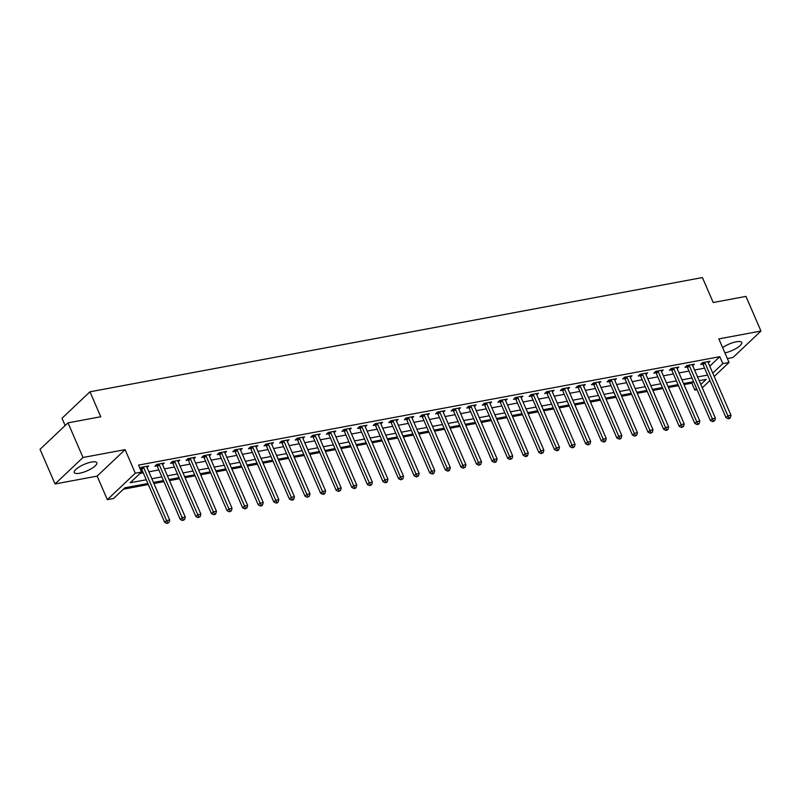 <?xml version="1.0" encoding="UTF-8"?>
<svg xmlns="http://www.w3.org/2000/svg" width="801" height="801" viewBox="0 0 801 801"><rect width="100%" height="100%" fill="white"/><g stroke="black" fill="none" stroke-linecap="round" stroke-linejoin="round"><path stroke-width="1.2" d="M79.659 473.231A12.295 3.544 156.6 0 0 91.735 468.445A12.295 3.544 156.6 0 0 96.841 462.758A12.295 3.544 156.6 0 0 91.444 462.067A12.295 3.544 156.6 0 0 79.359 466.843A12.295 3.544 156.6 0 0 74.263 472.53A12.295 3.544 156.6 0 0 79.659 473.231M724.905 352.871A12.295 3.544 156.6 0 0 736.8 348.055A12.295 3.544 156.6 0 0 741.726 342.478A12.295 3.544 156.6 0 0 736.339 341.777A12.295 3.544 156.6 0 0 722.632 347.624M147.865 483.494L124.906 487.779L113.572 498.512L107.334 499.674L135.299 473.201L141.527 472.029L130.193 482.763L146.253 479.769M97.141 476.114L125.096 449.641L83.004 457.491L68.005 422.848L40.05 449.321L55.039 483.964L97.141 476.114L107.334 499.674M65.151 425.551L61.997 418.272L89.962 391.799L702.417 277.557L713.21 302.508L745.961 296.4L760.95 331.043L718.847 338.893L729.05 362.452L714.222 376.49M727.368 358.568L732.995 357.516L760.95 331.043M697.05 389.686L694.847 390.087L696.53 388.495M684.034 384.62L691.854 383.158L694.847 390.087M123.414 489.191L148.325 484.545M153.902 483.504L163.915 481.631M169.492 480.59L179.504 478.728M185.091 477.686L195.094 475.814M200.681 474.773L210.693 472.91M216.27 471.869L226.282 469.997M231.859 468.955L241.872 467.093M247.459 466.052L257.461 464.18M263.048 463.138L273.061 461.276M278.638 460.235L288.65 458.372M294.237 457.331L304.24 455.459M309.827 454.417L319.839 452.555M325.416 451.514L335.429 449.641M341.006 448.6L351.018 446.738M356.605 445.696L366.608 443.824M372.195 442.783L382.207 440.92M387.784 439.879L397.797 438.007M403.374 436.966L413.386 435.103M418.973 434.062L428.976 432.19M434.563 431.148L444.575 429.286M450.152 428.245L460.164 426.372M465.751 425.331L475.754 423.469M481.341 422.427L491.353 420.565M496.93 419.524L506.943 417.651M512.52 416.61L522.532 414.748M528.119 413.706L538.122 411.834M543.709 410.793L553.721 408.931M559.298 407.889L569.311 406.017M574.888 404.976L584.9 403.113M590.487 402.072L600.49 400.2M606.077 399.158L616.089 397.296M621.666 396.255L631.679 394.382M637.266 393.341L647.268 391.479M652.855 390.437L662.868 388.565M668.445 387.524L678.457 385.661M83.004 457.491L55.039 483.964M691.854 383.158L693.336 381.757M709.766 366.197L719.809 356.685L138.533 465.101L141.527 472.029M140.045 473.441L143.259 472.84M148.836 471.799L158.848 469.937M164.435 468.895L174.438 467.023M180.025 465.982L190.037 464.119M195.614 463.078L205.627 461.206M211.214 460.164L221.216 458.302M226.803 457.261L236.816 455.389M242.393 454.347L252.405 452.485M257.982 451.444L267.995 449.581M273.582 448.54L283.584 446.668M289.171 445.626L299.184 443.764M304.76 442.723L314.773 440.85M320.35 439.809L330.362 437.947M335.949 436.905L345.952 435.033M351.539 433.992L361.551 432.129M367.128 431.088L377.141 429.216M382.728 428.175L392.73 426.312M398.317 425.271L408.33 423.399M413.907 422.357L423.919 420.495M429.496 419.454L439.509 417.581M445.096 416.54L455.098 414.678M460.685 413.636L470.698 411.774M476.275 410.733L486.287 408.86M491.864 407.819L501.877 405.957M507.464 404.916L517.466 403.043M523.053 402.002L533.065 400.14M538.642 399.098L548.655 397.226M554.242 396.185L564.244 394.322M569.831 393.281L579.844 391.409M585.421 390.367L595.433 388.505M601.01 387.464L611.023 385.591M616.61 384.55L626.612 382.688M632.199 381.646L642.212 379.774M647.789 378.733L657.801 376.87M663.378 375.829L673.391 373.967M678.978 372.926L688.98 371.053M694.567 370.012L704.58 368.15M708.314 362.833L709.986 361.251L702.497 362.643L700.615 364.435L702.637 364.055M692.715 365.737L694.387 364.155L686.908 365.546L685.015 367.339L687.048 366.958M677.125 368.65L678.797 367.058L671.318 368.46L669.426 370.252L671.458 369.872M661.536 371.554L663.208 369.972L655.719 371.364L653.836 373.156L655.859 372.775M645.946 374.467L647.619 372.876L640.129 374.277L638.237 376.07L640.269 375.689M630.347 377.371L632.019 375.789L624.54 377.181L622.647 378.973L624.68 378.593M614.757 380.285L616.43 378.693L608.95 380.095L607.058 381.877L609.09 381.506M599.168 383.188L600.84 381.606L593.351 382.998L591.468 384.79L593.491 384.41M583.569 386.102L585.251 384.51L577.761 385.912L575.869 387.694L577.901 387.324M567.979 389.006L569.651 387.424L562.172 388.815L560.279 390.608L562.312 390.227M552.39 391.909L554.062 390.327L546.582 391.729L544.69 393.511L546.723 393.131M536.8 394.823L538.472 393.241L530.983 394.633L529.101 396.425L531.123 396.044M521.201 397.727L522.873 396.145L515.393 397.546L513.501 399.329L515.534 398.948M505.611 400.64L507.283 399.058L499.804 400.45L497.912 402.242L499.944 401.862M490.022 403.544L491.694 401.962L484.204 403.354L482.322 405.146L484.345 404.765M474.432 406.457L476.104 404.875L468.615 406.267L466.723 408.059L468.755 407.679M458.833 409.361L460.505 407.779L453.026 409.171L451.133 410.963L453.166 410.583M443.243 412.275L444.915 410.683L437.436 412.084L435.544 413.877L437.576 413.496M427.654 415.178L429.326 413.596L421.837 414.988L419.954 416.78L421.977 416.4M412.054 418.092L413.737 416.5L406.247 417.902L404.355 419.684L406.387 419.313M396.465 420.996L398.137 419.414L390.658 420.805L388.765 422.598L390.798 422.217M380.875 423.909L382.548 422.317L375.068 423.719L373.176 425.501L375.208 425.131M365.286 426.813L366.958 425.231L359.469 426.623L357.586 428.415L359.609 428.034M349.687 429.716L351.359 428.135L343.879 429.536L341.987 431.318L344.019 430.948M334.097 432.63L335.769 431.048L328.29 432.44L326.397 434.232L328.43 433.852M318.508 435.534L320.18 433.952L312.69 435.354L310.808 437.136L312.831 436.755M302.918 438.447L304.59 436.865L297.101 438.257L295.209 440.049L297.241 439.669M287.319 441.351L288.991 439.769L281.511 441.161L279.619 442.953L281.652 442.573M271.729 444.265L273.401 442.683L265.922 444.074L264.03 445.867L266.062 445.486M256.14 447.168L257.812 445.586L250.323 446.978L248.44 448.77L250.463 448.39M240.54 450.082L242.222 448.49L234.733 449.892L232.841 451.684L234.873 451.303M224.951 452.986L226.623 451.404L219.144 452.795L217.251 454.588L219.284 454.207M209.361 455.899L211.033 454.307L203.554 455.709L201.662 457.491L203.684 457.121M193.772 458.803L195.444 457.221L187.955 458.613L186.072 460.405L188.095 460.024M178.172 461.716L179.845 460.124L172.365 461.526L170.473 463.308L172.505 462.938M162.583 464.62L164.255 463.038L156.776 464.43L154.883 466.222L156.916 465.842M146.994 467.524L148.666 465.942L141.176 467.343L139.985 468.465M140.205 468.955L141.316 468.755M125.096 449.641L135.299 473.201M719.809 356.685L722.812 363.614L729.05 362.452M68.005 422.848L100.756 416.74L89.962 391.799M700.815 384.44L706.182 379.354L699.173 380.665M693.596 381.707L683.583 383.569M678.006 384.61L667.994 386.483M662.407 387.524L652.404 389.386M646.818 390.427L636.805 392.3M631.228 393.341L621.216 395.203M615.629 396.245L605.626 398.117M600.039 399.158L590.027 401.021M584.45 402.062L574.437 403.934M568.86 404.976L558.848 406.838M553.261 407.879L543.258 409.742M537.671 410.783L527.659 412.655M522.082 413.696L512.069 415.559M506.492 416.6L496.48 418.472M490.893 419.514L480.89 421.376M475.303 422.417L465.291 424.29M459.714 425.331L449.701 427.193M444.114 428.235L434.112 430.107M428.525 431.148L418.512 433.011M412.936 434.052L402.923 435.924M397.346 436.966L387.334 438.828M381.747 439.869L371.744 441.741M366.157 442.783L356.145 444.645M350.568 445.686L340.555 447.549M334.978 448.59L324.966 450.462M319.379 451.504L309.376 453.366M303.789 454.407L293.777 456.28M288.2 457.321L278.187 459.183M272.6 460.225L262.598 462.097M257.011 463.138L246.998 465.001M241.421 466.042L231.409 467.914M225.832 468.955L215.819 470.818M210.232 471.859L200.23 473.731M194.643 474.773L184.631 476.635M179.054 477.676L169.041 479.549M163.454 480.59L153.452 482.452M709.936 380.545L702.267 387.804M712.77 373.126L722.812 363.614M151.84 478.728L161.852 476.865M167.429 475.824L177.442 473.952M183.018 472.91L193.031 471.048M198.618 470.007L208.62 468.134M214.207 467.093L224.22 465.231M229.797 464.19L239.809 462.317M245.396 461.276L255.399 459.414M260.986 458.372L270.998 456.51M276.575 455.469L286.588 453.596M292.165 452.555L302.177 450.693M307.764 449.651L317.767 447.779M323.354 446.738L333.366 444.875M338.943 443.834L348.956 441.962M354.533 440.92L364.545 439.058M370.132 438.017L380.135 436.144M385.722 435.103L395.734 433.241M401.311 432.2L411.324 430.327M416.91 429.286L426.913 427.424M432.5 426.382L442.512 424.51M448.089 423.469L458.102 421.606M463.679 420.565L473.691 418.703M479.278 417.661L489.281 415.789M494.868 414.748L504.88 412.885M510.457 411.844L520.47 409.972M526.047 408.931L536.059 407.068M541.646 406.027L551.649 404.155M557.236 403.113L567.248 401.251M572.825 400.21L582.838 398.337M588.425 397.296L598.427 395.434M604.014 394.392L614.027 392.52M619.604 391.479L629.616 389.616M635.193 388.575L645.205 386.703M650.792 385.661L660.795 383.799M666.382 382.758L676.394 380.896M681.971 379.854L691.984 377.982M697.561 376.941L707.573 375.078M704.98 362.933L703.098 364.715L725.996 417.651L727.889 415.859L704.98 362.933A1.572 1.181 46.6 0 0 704.67 362.432L704.53 362.262M729.04 418.032L728.279 418.743L729.531 418.512L730.282 417.792L729.04 418.032L727.889 415.859L731.013 415.278L708.104 362.342A1.572 1.181 46.6 0 1 707.964 361.812L707.954 361.621M703.098 364.715A1.572 1.181 46.6 0 0 702.777 364.215L701.916 363.203M725.996 417.651L728.279 418.743M730.282 417.792L731.013 415.278M689.391 365.837L687.498 367.629L710.407 420.565L712.299 418.773L689.391 365.837A1.572 1.181 46.6 0 0 689.08 365.336L688.94 365.176M713.451 420.936L712.69 421.656L714.692 420.705L713.451 420.936L712.299 418.773L715.413 418.192L692.505 365.256A1.572 1.181 46.6 0 1 692.374 364.725L692.364 364.535M687.498 367.629A1.572 1.181 46.6 0 0 687.188 367.128L686.317 366.107M710.407 420.565L712.69 421.656M714.692 420.705L715.413 418.192M673.801 368.74L671.909 370.533L694.817 423.469L696.71 421.676L673.801 368.74A1.572 1.181 46.6 0 0 673.481 368.24L673.341 368.08M697.851 423.849L697.1 424.56L698.342 424.33L699.103 423.609L697.851 423.849L696.71 421.676L699.824 421.096L676.915 368.16A1.572 1.181 46.6 0 1 676.785 367.629L676.775 367.439M671.909 370.533A1.572 1.181 46.6 0 0 671.598 370.032L670.727 369.021M694.817 423.469L697.1 424.56M699.103 423.609L699.824 421.096M658.202 371.654L656.319 373.446L679.228 426.382L681.11 424.59L658.202 371.654A1.572 1.181 46.6 0 0 657.891 371.153L657.751 370.993M682.262 426.753L681.511 427.464L683.513 426.522L682.262 426.753L681.11 424.59L684.234 424.009L661.326 371.073A1.572 1.181 46.6 0 1 661.195 370.533L661.175 370.352M656.319 373.446A1.572 1.181 46.6 0 0 655.999 372.946L655.138 371.924M679.228 426.382L681.511 427.464M683.513 426.522L684.234 424.009M642.612 374.558L640.72 376.35L663.628 429.286L665.521 427.494L642.612 374.558A1.572 1.181 46.6 0 0 642.302 374.057L642.162 373.897M666.672 429.656L665.911 430.377L667.163 430.147L667.914 429.426L666.672 429.656L665.521 427.494L668.635 426.913L645.736 373.977A1.572 1.181 46.6 0 1 645.596 373.446L645.586 373.256M640.72 376.35A1.572 1.181 46.6 0 0 640.41 375.849L639.538 374.828M663.628 429.286L665.911 430.377M667.914 429.426L668.635 426.913M627.023 377.471L625.13 379.263L648.039 432.19L649.931 430.407L627.023 377.471A1.572 1.181 46.6 0 0 626.702 376.971L626.572 376.81M651.073 432.57L650.322 433.281L652.324 432.34L651.073 432.57L649.931 430.407L653.045 429.827L630.137 376.891A1.572 1.181 46.6 0 1 630.007 376.35L629.997 376.17M625.13 379.263A1.572 1.181 46.6 0 0 624.82 378.763L623.949 377.742M648.039 432.19L650.322 433.281M652.324 432.34L653.045 429.827M611.433 380.375L609.541 382.167L632.45 435.103L634.332 433.311L611.433 380.375A1.572 1.181 46.6 0 0 611.113 379.874L610.973 379.714M635.483 435.474L634.732 436.195L636.735 435.243L635.483 435.474L634.332 433.311L637.456 432.73L614.547 379.794A1.572 1.181 46.6 0 1 614.417 379.263L614.397 379.073M609.541 382.167A1.572 1.181 46.6 0 0 609.231 381.666L608.36 380.645M632.45 435.103L634.732 436.195M636.735 435.243L637.456 432.73M595.834 383.289L593.952 385.071L616.86 438.007L618.742 436.225L595.834 383.289A1.572 1.181 46.6 0 0 595.523 382.788L595.383 382.618M619.894 438.387L619.133 439.098L620.385 438.868L621.135 438.157L619.894 438.387L618.742 436.225L621.866 435.644L598.958 382.708A1.572 1.181 46.6 0 1 598.818 382.167L598.808 381.987M593.952 385.071A1.572 1.181 46.6 0 0 593.631 384.57L592.77 383.559M616.86 438.007L619.133 439.098M621.135 438.157L621.866 435.644M580.244 386.192L578.352 387.984L601.261 440.92L603.153 439.128L580.244 386.192A1.572 1.181 46.6 0 0 579.934 385.692L579.794 385.531M604.304 441.291L603.543 442.012L604.795 441.782L605.546 441.061L604.304 441.291L603.153 439.128L606.267 438.548L583.358 385.611A1.572 1.181 46.6 0 1 583.228 385.081L583.218 384.891M578.352 387.984A1.572 1.181 46.6 0 0 578.042 387.484L577.171 386.462M601.261 440.92L603.543 442.012M605.546 441.061L606.267 438.548M564.655 389.106L562.763 390.888L585.671 443.824L587.564 442.042L564.655 389.106A1.572 1.181 46.6 0 0 564.335 388.605L564.194 388.435M588.705 444.205L587.954 444.915L589.957 443.974L588.705 444.205L587.564 442.042L590.677 441.461L567.769 388.525A1.572 1.181 46.6 0 1 567.639 387.984L567.629 387.804M562.763 390.888A1.572 1.181 46.6 0 0 562.452 390.387L561.581 389.376M585.671 443.824L587.954 444.915M589.957 443.974L590.677 441.461M549.055 392.009L547.173 393.802L570.082 446.738L571.964 444.945L549.055 392.009A1.572 1.181 46.6 0 0 548.745 391.509L548.605 391.349M573.115 447.108L572.365 447.829L574.367 446.878L573.115 447.108L571.964 444.945L575.088 444.365L552.179 391.429A1.572 1.181 46.6 0 1 552.049 390.898L552.029 390.708M547.173 393.802A1.572 1.181 46.6 0 0 546.853 393.301L545.992 392.28M570.082 446.738L572.365 447.829M574.367 446.878L575.088 444.365M533.466 394.923L531.584 396.705L554.482 449.641L556.375 447.859L533.466 394.923A1.572 1.181 46.6 0 0 533.156 394.422L533.015 394.252M557.526 450.022L556.765 450.733L558.017 450.502L558.768 449.782L557.526 450.022L556.375 447.859L559.498 447.268L536.59 394.342A1.572 1.181 46.6 0 1 536.45 393.802L536.44 393.611M531.584 396.705A1.572 1.181 46.6 0 0 531.263 396.205L530.402 395.193M554.482 449.641L556.765 450.733M558.768 449.782L559.498 447.268M517.877 397.827L515.984 399.619L538.893 452.555L540.785 450.763L517.877 397.827A1.572 1.181 46.6 0 0 517.566 397.326L517.426 397.166M541.937 452.925L541.176 453.646L543.178 452.695L541.937 452.925L540.785 450.763L543.899 450.182L520.99 397.246A1.572 1.181 46.6 0 1 520.86 396.715L520.85 396.525M515.984 399.619A1.572 1.181 46.6 0 0 515.674 399.118L514.803 398.097M538.893 452.555L541.176 453.646M543.178 452.695L543.899 450.182M502.287 400.74L500.395 402.523L523.303 455.459L525.196 453.666L502.287 400.74A1.572 1.181 46.6 0 0 501.967 400.24L501.826 400.069M526.337 455.839L525.586 456.55L526.828 456.32L527.589 455.599L526.337 455.839L525.196 453.666L528.31 453.086L505.401 400.15A1.572 1.181 46.6 0 1 505.271 399.619L505.261 399.429M500.395 402.523A1.572 1.181 46.6 0 0 500.084 402.022L499.213 401.011M523.303 455.459L525.586 456.55M527.589 455.599L528.31 453.086M486.688 403.644L484.805 405.436L507.714 458.372L509.596 456.58L486.688 403.644A1.572 1.181 46.6 0 0 486.377 403.143L486.237 402.983M510.748 458.743L509.987 459.464L511.999 458.512L510.748 458.743L509.596 456.58L512.72 455.999L489.811 403.063A1.572 1.181 46.6 0 1 489.681 402.533L489.661 402.342M484.805 405.436A1.572 1.181 46.6 0 0 484.485 404.936L483.624 403.914M507.714 458.372L509.987 459.464M511.999 458.512L512.72 455.999M471.098 406.548L469.206 408.34L492.114 461.276L494.007 459.484L471.098 406.548A1.572 1.181 46.6 0 0 470.788 406.047L470.648 405.887M495.158 461.656L494.397 462.367L495.649 462.137L496.4 461.416L495.158 461.656L494.007 459.484L497.121 458.903L474.222 405.967A1.572 1.181 46.6 0 1 474.082 405.436L474.072 405.246M469.206 408.34A1.572 1.181 46.6 0 0 468.895 407.839L468.024 406.828M492.114 461.276L494.397 462.367M496.4 461.416L497.121 458.903M455.509 409.461L453.616 411.253L476.525 464.19L478.417 462.397L455.509 409.461A1.572 1.181 46.6 0 0 455.188 408.961L455.058 408.8M479.559 464.56L478.808 465.271L480.81 464.33L479.559 464.56L478.417 462.397L481.531 461.817L458.623 408.88A1.572 1.181 46.6 0 1 458.492 408.34L458.482 408.16M453.616 411.253A1.572 1.181 46.6 0 0 453.306 410.753L452.435 409.732M476.525 464.19L478.808 465.271M480.81 464.33L481.531 461.817M439.919 412.365L438.027 414.157L460.935 467.093L462.818 465.301L439.919 412.365A1.572 1.181 46.6 0 0 439.599 411.864L439.459 411.704M463.969 467.464L463.218 468.185L465.221 467.233L463.969 467.464L462.818 465.301L465.942 464.72L443.033 411.784A1.572 1.181 46.6 0 1 442.903 411.253L442.883 411.063M438.027 414.157A1.572 1.181 46.6 0 0 437.716 413.656L436.845 412.635M460.935 467.093L463.218 468.185M465.221 467.233L465.942 464.72M424.32 415.278L422.437 417.071L445.346 469.997L447.228 468.215L424.32 415.278A1.572 1.181 46.6 0 0 424.009 414.778L423.869 414.618M448.38 470.377L447.619 471.088L448.87 470.858L449.621 470.147L448.38 470.377L447.228 468.215L450.352 467.634L427.444 414.698A1.572 1.181 46.6 0 1 427.303 414.157L427.293 413.977M422.437 417.071A1.572 1.181 46.6 0 0 422.117 416.57L421.256 415.549M445.346 469.997L447.619 471.088M449.621 470.147L450.352 467.634M408.73 418.182L406.838 419.974L429.747 472.91L431.639 471.118L408.73 418.182A1.572 1.181 46.6 0 0 408.42 417.681L408.28 417.521M432.79 473.281L432.029 474.002L433.281 473.771L434.032 473.051L432.79 473.281L431.639 471.118L434.753 470.537L411.844 417.601A1.572 1.181 46.6 0 1 411.714 417.071L411.704 416.88M406.838 419.974A1.572 1.181 46.6 0 0 406.528 419.474L405.656 418.452M429.747 472.91L432.029 474.002M434.032 473.051L434.753 470.537M393.141 421.096L391.248 422.878L414.157 475.814L416.049 474.032L393.141 421.096A1.572 1.181 46.6 0 0 392.82 420.595L392.68 420.425M417.191 476.195L416.44 476.905L418.442 475.964L417.191 476.195L416.049 474.032L419.163 473.451L396.255 420.515A1.572 1.181 46.6 0 1 396.125 419.974L396.115 419.794M391.248 422.878A1.572 1.181 46.6 0 0 390.938 422.377L390.067 421.366M414.157 475.814L416.44 476.905M418.442 475.964L419.163 473.451M377.541 423.999L375.659 425.792L398.568 478.728L400.45 476.935L377.541 423.999A1.572 1.181 46.6 0 0 377.231 423.499L377.091 423.339M401.601 479.098L400.85 479.819L402.853 478.868L401.601 479.098L400.45 476.935L403.574 476.355L380.665 423.419A1.572 1.181 46.6 0 1 380.535 422.888L380.515 422.698M375.659 425.792A1.572 1.181 46.6 0 0 375.339 425.291L374.478 424.27M398.568 478.728L400.85 479.819M402.853 478.868L403.574 476.355M361.952 426.913L360.07 428.695L382.968 481.631L384.86 479.849L361.952 426.913A1.572 1.181 46.6 0 0 361.641 426.412L361.501 426.242M386.012 482.012L385.251 482.723L386.503 482.492L387.253 481.781L386.012 482.012L384.86 479.849L387.984 479.268L365.076 426.332A1.572 1.181 46.6 0 1 364.936 425.792L364.926 425.611M360.07 428.695A1.572 1.181 46.6 0 0 359.749 428.195L358.888 427.183M382.968 481.631L385.251 482.723M387.253 481.781L387.984 479.268M346.362 429.817L344.47 431.609L367.379 484.545L369.271 482.753L346.362 429.817A1.572 1.181 46.6 0 0 346.052 429.316L345.912 429.156M370.422 484.915L369.661 485.636L371.664 484.685L370.422 484.915L369.271 482.753L372.385 482.172L349.476 429.236A1.572 1.181 46.6 0 1 349.346 428.705L349.336 428.515M344.47 431.609A1.572 1.181 46.6 0 0 344.16 431.108L343.289 430.087M367.379 484.545L369.661 485.636M371.664 484.685L372.385 482.172M330.773 432.73L328.881 434.512L351.789 487.449L353.682 485.666L330.773 432.73A1.572 1.181 46.6 0 0 330.453 432.23L330.312 432.059M354.823 487.829L354.072 488.54L355.314 488.31L356.075 487.589L354.823 487.829L353.682 485.666L356.795 485.076L333.887 432.15A1.572 1.181 46.6 0 1 333.757 431.609L333.747 431.419M328.881 434.512A1.572 1.181 46.6 0 0 328.57 434.012L327.699 433.001M351.789 487.449L354.072 488.54M356.075 487.589L356.795 485.076M315.173 435.634L313.291 437.426L336.2 490.362L338.082 488.57L315.173 435.634A1.572 1.181 46.6 0 0 314.863 435.133L314.723 434.973M339.234 490.733L338.473 491.454L340.485 490.502L339.234 490.733L338.082 488.57L341.206 487.989L318.297 435.053A1.572 1.181 46.6 0 1 318.157 434.522L318.147 434.332M313.291 437.426A1.572 1.181 46.6 0 0 312.971 436.925L312.11 435.904M336.2 490.362L338.473 491.454M340.485 490.502L341.206 487.989M299.584 438.548L297.692 440.33L320.6 493.266L322.493 491.484L299.584 438.548A1.572 1.181 46.6 0 0 299.274 438.047L299.133 437.877M323.644 493.646L322.883 494.357L324.135 494.127L324.886 493.406L323.644 493.646L322.493 491.484L325.606 490.893L302.708 437.957A1.572 1.181 46.6 0 1 302.568 437.426L302.558 437.236M297.692 440.33A1.572 1.181 46.6 0 0 297.381 439.829L296.51 438.818M320.6 493.266L322.883 494.357M324.886 493.406L325.606 490.893M283.995 441.451L282.102 443.243L305.011 496.179L306.903 494.387L283.995 441.451A1.572 1.181 46.6 0 0 283.674 440.95L283.544 440.79M308.045 496.55L307.294 497.271L309.296 496.32L308.045 496.55L306.903 494.387L310.017 493.806L287.108 440.87A1.572 1.181 46.6 0 1 286.978 440.34L286.968 440.149M282.102 443.243A1.572 1.181 46.6 0 0 281.792 442.743L280.921 441.721M305.011 496.179L307.294 497.271M309.296 496.32L310.017 493.806M268.405 444.355L266.513 446.147L289.421 499.083L291.304 497.291L268.405 444.355A1.572 1.181 46.6 0 0 268.085 443.854L267.945 443.694M292.455 499.464L291.704 500.174L292.946 499.944L293.707 499.223L292.455 499.464L291.304 497.291L294.428 496.71L271.519 443.774A1.572 1.181 46.6 0 1 271.389 443.243L271.369 443.053M266.513 446.147A1.572 1.181 46.6 0 0 266.202 445.646L265.331 444.635M289.421 499.083L291.704 500.174M293.707 499.223L294.428 496.71M252.806 447.268L250.923 449.061L273.822 501.997L275.714 500.204L252.806 447.268A1.572 1.181 46.6 0 0 252.495 446.768L252.355 446.608M276.866 502.367L276.105 503.078L277.356 502.848L278.107 502.137L276.866 502.367L275.714 500.204L278.838 499.624L255.93 446.688A1.572 1.181 46.6 0 1 255.789 446.147L255.779 445.967M250.923 449.061A1.572 1.181 46.6 0 0 250.603 448.56L249.742 447.539M273.822 501.997L276.105 503.078M278.107 502.137L278.838 499.624M237.216 450.172L235.324 451.964L258.232 504.9L260.125 503.108L237.216 450.172A1.572 1.181 46.6 0 0 236.906 449.671L236.766 449.511M261.276 505.271L260.515 505.992L261.767 505.761L262.518 505.041L261.276 505.271L260.125 503.108L263.239 502.527L240.33 449.591A1.572 1.181 46.6 0 1 240.2 449.061L240.19 448.87M235.324 451.964A1.572 1.181 46.6 0 0 235.013 451.464L234.142 450.442M258.232 504.9L260.515 505.992M262.518 505.041L263.239 502.527M221.627 453.086L219.734 454.878L242.643 507.804L244.535 506.022L221.627 453.086A1.572 1.181 46.6 0 0 221.306 452.585L221.166 452.425M245.677 508.184L244.926 508.895L246.928 507.954L245.677 508.184L244.535 506.022L247.649 505.441L224.741 452.505A1.572 1.181 46.6 0 1 224.61 451.964L224.6 451.784M219.734 454.878A1.572 1.181 46.6 0 0 219.424 454.377L218.553 453.356M242.643 507.804L244.926 508.895M246.928 507.954L247.649 505.441M206.027 455.989L204.145 457.782L227.053 510.718L228.936 508.925L206.027 455.989A1.572 1.181 46.6 0 0 205.717 455.489L205.577 455.328M230.087 511.088L229.336 511.809L231.339 510.858L230.087 511.088L228.936 508.925L232.06 508.345L209.151 455.409A1.572 1.181 46.6 0 1 209.021 454.878L209.001 454.688M204.145 457.782A1.572 1.181 46.6 0 0 203.824 457.281L202.963 456.26M227.053 510.718L229.336 511.809M231.339 510.858L232.06 508.345M190.438 458.903L188.555 460.685L211.454 513.621L213.346 511.839L190.438 458.903A1.572 1.181 46.6 0 0 190.127 458.402L189.987 458.232M214.498 514.002L213.737 514.713L214.988 514.482L215.739 513.771L214.498 514.002L213.346 511.839L216.47 511.258L193.562 458.322A1.572 1.181 46.6 0 1 193.421 457.782L193.411 457.601M188.555 460.685A1.572 1.181 46.6 0 0 188.235 460.185L187.374 459.173M211.454 513.621L213.737 514.713M215.739 513.771L216.47 511.258M174.848 461.807L172.956 463.599L195.865 516.535L197.757 514.743L174.848 461.807A1.572 1.181 46.6 0 0 174.538 461.306L174.398 461.146M198.898 516.905L198.147 517.626L200.15 516.675L198.898 516.905L197.757 514.743L200.871 514.162L177.962 461.226A1.572 1.181 46.6 0 1 177.832 460.695L177.822 460.505M172.956 463.599A1.572 1.181 46.6 0 0 172.646 463.098L171.774 462.077M195.865 516.535L198.147 517.626M200.15 516.675L200.871 514.162M159.259 464.72L157.366 466.502L180.275 519.438L182.167 517.656L159.259 464.72A1.572 1.181 46.6 0 0 158.938 464.22L158.798 464.049M183.309 519.819L182.558 520.53L184.56 519.589L183.309 519.819L182.167 517.656L185.281 517.076L162.373 464.139A1.572 1.181 46.6 0 1 162.243 463.599L162.233 463.419M157.366 466.502A1.572 1.181 46.6 0 0 157.056 466.002L156.185 464.991M180.275 519.438L182.558 520.53M184.56 519.589L185.281 517.076M143.659 467.624L141.777 469.416L164.686 522.352L166.568 520.56L143.659 467.624A1.572 1.181 46.6 0 0 143.349 467.123L143.209 466.963M167.719 522.723L166.958 523.443L168.971 522.492L167.719 522.723L166.568 520.56L169.692 519.979L146.783 467.043A1.572 1.181 46.6 0 1 146.643 466.512L146.633 466.322M141.777 469.416A1.572 1.181 46.6 0 0 141.457 468.915L140.596 467.894M164.686 522.352L166.958 523.443M168.971 522.492L169.692 519.979M704.67 362.432L702.777 364.215M689.08 365.336L687.188 367.128M673.481 368.24L671.598 370.032M657.891 371.153L655.999 372.946M642.302 374.057L640.41 375.849M626.702 376.971L624.82 378.763M611.113 379.874L609.231 381.666M595.523 382.788L593.631 384.57M579.934 385.692L578.042 387.484M564.335 388.605L562.452 390.387M548.745 391.509L546.853 393.301M533.156 394.422L531.263 396.205M517.566 397.326L515.674 399.118M501.967 400.24L500.084 402.022M486.377 403.143L484.485 404.936M470.788 406.047L468.895 407.839M455.188 408.961L453.306 410.753M439.599 411.864L437.716 413.656M424.009 414.778L422.117 416.57M408.42 417.681L406.528 419.474M392.82 420.595L390.938 422.377M377.231 423.499L375.339 425.291M361.641 426.412L359.749 428.195M346.052 429.316L344.16 431.108M330.453 432.23L328.57 434.012M314.863 435.133L312.971 436.925M299.274 438.047L297.381 439.829M283.674 440.95L281.792 442.743M268.085 443.854L266.202 445.646M252.495 446.768L250.603 448.56M236.906 449.671L235.013 451.464M221.306 452.585L219.424 454.377M205.717 455.489L203.824 457.281M190.127 458.402L188.235 460.185M174.538 461.306L172.646 463.098M158.938 464.22L157.056 466.002M143.349 467.123L141.457 468.915"/></g></svg>
